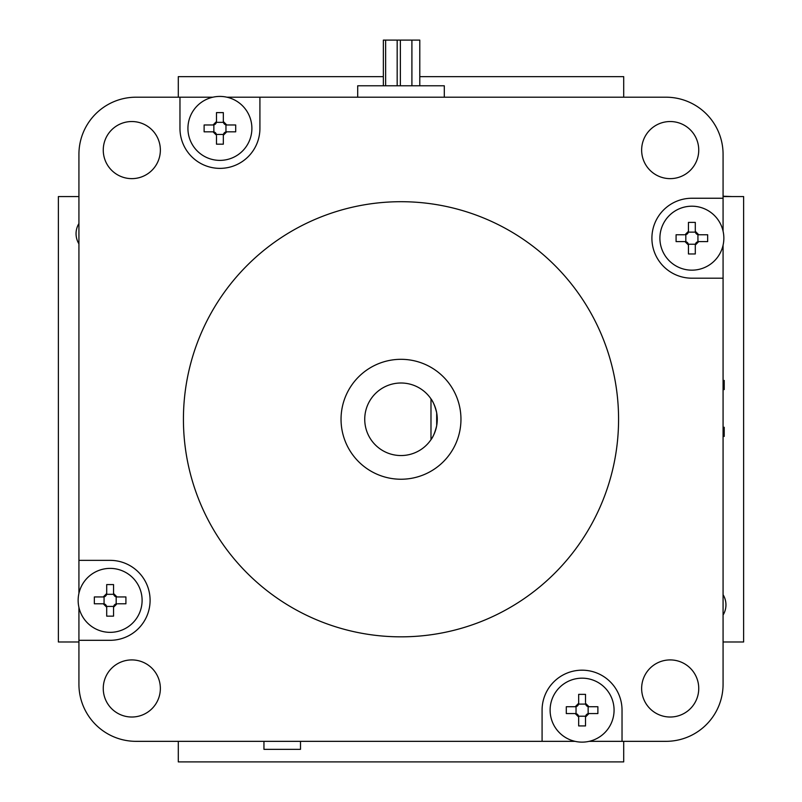 <?xml version="1.0" encoding="UTF-8"?>
<svg xmlns="http://www.w3.org/2000/svg" width="802" height="802" viewBox="0 0 802 802"><rect width="100%" height="100%" fill="white"/><g stroke="black" fill="none" stroke-linecap="round" stroke-linejoin="round"><path stroke-width="1.2" d="M691.875 270.164A31.98 31.98 0 0 1 659.896 238.184A31.98 31.98 0 0 1 691.875 206.204A31.98 31.98 0 0 1 723.855 238.184A31.98 31.98 0 0 1 691.875 270.164A31.98 31.98 0 0 1 659.896 238.184A31.98 31.98 0 0 1 723.073 231.146L723.073 198.244L691.875 198.244A39.97 39.97 0 0 0 651.906 238.214A39.97 39.97 0 0 0 691.875 278.194L723.073 278.194L723.073 245.222M430.985 439.676A36.26 36.26 0 0 0 436.689 425.682C435.045 432.308 433.15 436.97 430.985 439.676A36.26 36.26 0 0 1 364.74 419.276A36.26 36.26 0 0 1 430.985 398.875C433.14 401.571 435.045 406.233 436.689 412.86A36.26 36.26 0 0 0 430.985 398.875L430.985 439.676M437.26 419.276A36.26 36.26 0 0 1 436.689 425.682L436.689 412.86A36.26 36.26 0 0 1 437.26 419.276M341.04 419.276A59.96 59.96 0 0 1 401 359.316A59.96 59.96 0 0 1 460.96 419.276A59.96 59.96 0 0 1 401 479.235A59.96 59.96 0 0 1 341.04 419.276M103.257 150.084A28.551 28.551 0 0 1 131.809 121.533A28.551 28.551 0 0 1 160.36 150.084A28.551 28.551 0 0 1 131.809 178.635A28.551 28.551 0 0 1 103.257 150.084M103.257 688.467A28.551 28.551 0 0 1 131.809 659.916A28.551 28.551 0 0 1 160.36 688.467A28.551 28.551 0 0 1 131.809 717.018A28.551 28.551 0 0 1 103.257 688.467M618.573 419.276A217.573 217.573 0 0 1 401 636.838A217.573 217.573 0 0 1 183.427 419.276A217.573 217.573 0 0 1 401 201.703A217.573 217.573 0 0 1 618.573 419.276M641.64 688.467A28.551 28.551 0 0 1 670.191 659.916A28.551 28.551 0 0 1 698.742 688.467A28.551 28.551 0 0 1 670.191 717.018A28.551 28.551 0 0 1 641.64 688.467M641.64 150.084A28.551 28.551 0 0 1 670.191 121.533A28.551 28.551 0 0 1 698.742 150.084A28.551 28.551 0 0 1 670.191 178.635A28.551 28.551 0 0 1 641.64 150.084M110.125 632.347A31.98 31.98 0 0 0 142.104 600.367A31.98 31.98 0 0 0 110.125 568.387A31.98 31.98 0 0 1 142.104 600.367A31.98 31.98 0 0 1 110.125 632.347A31.98 31.98 0 0 1 78.145 600.367A31.98 31.98 0 0 1 110.125 568.387A31.98 31.98 0 0 0 78.927 593.33L78.927 560.357L110.125 560.357A39.97 39.97 0 0 1 150.094 600.327A39.97 39.97 0 0 1 110.125 640.307L78.927 640.307L78.927 607.405M187.929 128.4A31.98 31.98 0 0 0 219.908 160.38A31.98 31.98 0 0 0 251.888 128.4A31.98 31.98 0 0 1 219.908 160.38A31.98 31.98 0 0 1 187.929 128.4A31.98 31.98 0 0 1 219.908 96.42A31.98 31.98 0 0 1 251.888 128.4A31.98 31.98 0 0 0 226.946 97.202L259.918 97.202L259.918 128.39A39.97 39.97 0 0 1 219.938 168.37A39.97 39.97 0 0 1 179.969 128.39L179.969 97.202L212.871 97.202M614.071 710.151A31.98 31.98 0 0 0 582.092 678.171A31.98 31.98 0 0 0 550.112 710.151A31.98 31.98 0 0 1 582.092 678.171A31.98 31.98 0 0 1 614.071 710.151A31.98 31.98 0 0 1 582.092 742.131A31.98 31.98 0 0 1 550.112 710.151A31.98 31.98 0 0 0 575.054 741.339L542.082 741.339L542.082 710.151A39.97 39.97 0 0 1 582.062 670.181A39.97 39.97 0 0 1 622.031 710.151L622.031 741.339L589.129 741.339M383.356 85.784L383.356 40.1L419.787 40.1L419.787 85.784M444.298 97.202L444.298 85.784L357.702 85.784L357.702 97.202M585.52 703.294L585.52 704.096L578.663 704.096L578.663 703.294L575.234 706.722L576.037 706.722L576.037 713.569L575.234 713.569L578.663 716.998L578.663 716.206L585.52 716.206L585.52 716.998L588.949 713.569L588.147 713.569L588.147 706.722L588.949 706.722L585.52 703.294A3.429 3.429 0 0 0 588.949 706.722L597.881 706.722L597.881 713.569L588.949 713.569A3.429 3.429 0 0 0 585.52 716.998L585.52 725.93L578.663 725.93L578.663 716.998A3.429 3.429 0 0 0 575.234 713.569L566.302 713.569L566.302 706.722L575.234 706.722A3.429 3.429 0 0 0 578.663 703.294L578.663 694.362L585.52 694.362L585.52 702.362M585.52 725.93L585.52 724.998M578.663 716.998L578.663 717.94M578.663 694.362L578.663 695.304M116.982 603.796L116.18 603.796L116.18 596.939L116.982 596.939L113.553 593.51L113.553 594.312L106.696 594.312L106.696 593.51L103.278 596.939L104.07 596.939L104.07 603.796L103.278 603.796L106.696 607.214L106.696 606.422L113.553 606.422L113.553 607.214L116.982 603.796A3.429 3.429 0 0 0 113.553 607.214L113.553 616.147L106.696 616.147L106.696 607.214A3.429 3.429 0 0 0 103.278 603.796L94.345 603.796L94.345 596.939L103.278 596.939A3.429 3.429 0 0 0 106.696 593.51L106.696 584.578L113.553 584.578L113.553 593.51A3.429 3.429 0 0 0 116.982 596.939L125.914 596.939L125.914 603.796L117.914 603.796M103.278 596.939L102.335 596.939M125.914 596.939L124.972 596.939M216.48 135.247L216.48 134.455L223.337 134.455L223.337 135.247L226.765 131.829L225.963 131.829L225.963 124.972L226.765 124.972L223.337 121.543L223.337 122.345L216.48 122.345L216.48 121.543L213.051 124.972L213.853 124.972L213.853 131.829L213.051 131.829L216.48 135.247A3.429 3.429 0 0 0 213.051 131.829L204.119 131.829L204.119 124.972L213.051 124.972A3.429 3.429 0 0 0 216.48 121.543L216.48 112.611L223.337 112.611L223.337 121.543A3.429 3.429 0 0 0 226.765 124.972L235.698 124.972L235.698 131.829L226.765 131.829A3.429 3.429 0 0 0 223.337 135.247L223.337 144.18L216.48 144.18L216.48 136.19M223.337 121.543L223.337 120.611M223.337 144.18L223.337 143.247M723.073 278.194L723.073 684.236A57.102 57.102 0 0 1 665.961 741.339L622.031 741.339M542.082 741.339L136.039 741.339A57.102 57.102 0 0 1 78.927 684.236L78.927 640.307M259.918 97.202L665.961 97.202A57.102 57.102 0 0 1 723.073 154.305L723.073 198.244M78.927 560.357L78.927 154.305A57.102 57.102 0 0 1 136.039 97.202L179.969 97.202M685.018 234.755L685.82 234.755L685.82 241.613L685.018 241.613L688.447 245.031L688.447 244.239L695.304 244.239L695.304 245.031L698.722 241.613L697.93 241.613L697.93 234.755L698.722 234.755L695.304 231.327L695.304 232.129L688.447 232.129L688.447 231.327L685.018 234.755A3.429 3.429 0 0 0 688.447 231.327L688.447 222.395L695.304 222.395L695.304 231.327A3.429 3.429 0 0 0 698.722 234.755L707.655 234.755L707.655 241.613L698.722 241.613A3.429 3.429 0 0 0 695.304 245.031L695.304 253.963L688.447 253.963L688.447 245.031A3.429 3.429 0 0 0 685.018 241.613L676.086 241.613L676.086 234.755L684.086 234.755M698.722 241.613L699.665 241.613M676.086 241.613L677.028 241.613M723.073 615.034A19.438 19.438 0 0 0 723.073 594.693M78.927 223.517A19.438 19.438 0 0 0 78.927 243.858M78.927 641.981L58.376 641.981L58.376 196.57L78.927 196.57M623.705 741.339L623.705 761.9L178.295 761.9L178.295 741.339M723.073 196.57L743.624 196.57L743.624 641.981L723.073 641.981M419.787 76.651L623.705 76.651L623.705 97.202M178.295 97.202L178.295 76.651L383.356 76.651M723.073 196.209L732.106 196.57M300.499 741.339L300.499 749.339L263.948 749.339L263.948 741.339M723.073 380.439L724.216 380.439L724.216 389.582L723.073 389.582M723.073 427.265L724.216 427.265L724.216 436.408L723.073 436.408M385.642 85.784L385.642 40.1M400.368 85.784L400.368 40.1M397.17 85.784L397.17 40.1M411.907 85.784L411.907 40.1"/></g></svg>
